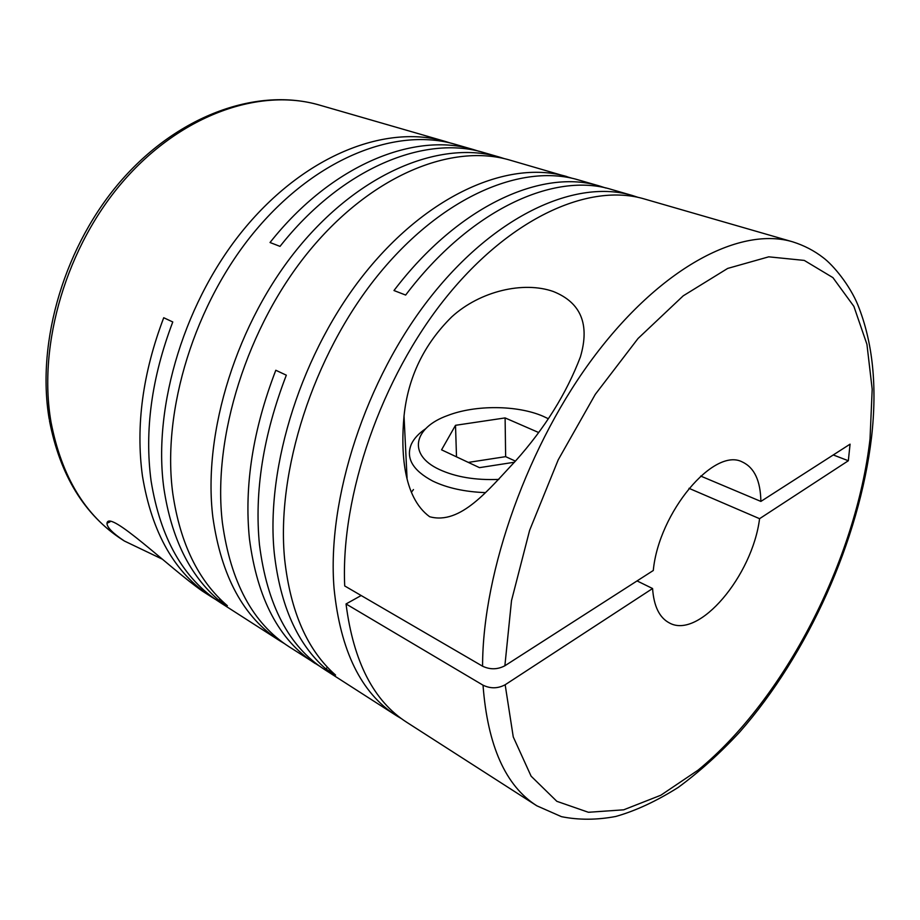 <?xml version="1.0" encoding="UTF-8"?>
<svg xmlns="http://www.w3.org/2000/svg" width="920" height="920" viewBox="0 0 920 920"><rect width="100%" height="100%" fill="white"/><g stroke="black" fill="none" stroke-linecap="round" stroke-linejoin="round"><path stroke-width="1.38" d="M536.832 805.805L406.847 722.361C373.692 701.201 353.429 661.733 346.035 603.957L483.023 685.181C487.623 745.752 505.563 785.956 536.832 805.805L561.476 816.672C578.737 820.122 596.85 820.053 615.825 816.454C635.651 810.831 656.443 801.159 678.189 787.439C699.372 771.891 719.888 753.422 739.726 732.032C808.105 654.2 859.36 539.81 871.505 437.598C877.358 386.32 872.804 342.091 857.842 304.899C849.735 285.165 833.405 265.236 823.078 257.565C814.154 250.665 804.045 245.433 792.764 241.856C741.451 226.412 663.366 265.5 595.884 354.211C528.471 442.727 482.609 571.044 482.574 666.206L344.712 585.948C340.526 495.765 381.317 377.648 446.131 297.355C511.025 216.89 589.778 182.677 644.368 198.973L792.764 241.856M215.901 599.656L211.634 597.034C174.927 573.424 151.857 533.036 142.427 475.87C135.642 425.741 142.738 373.037 163.725 317.733L172.776 321.966C151.639 377.614 144.405 430.606 151.087 480.953C160.402 538.361 183.39 578.852 220.052 602.439L279.898 640.849C243.605 617.55 221.26 576.357 212.865 517.259C202.446 432.607 237.049 321.666 299.322 246.537C361.641 171.246 441.715 139.921 499.433 157.09L504.666 158.734M499.433 157.09L484.322 152.72C425.454 134.355 342.067 167.636 280.013 246.376L270.031 242.512C331.832 164.335 415.127 131.387 474.11 149.776L455.204 144.313C397.026 127.04 317.32 157.032 256.013 229.954C194.764 302.737 161.517 410.665 172.822 493.729C180.216 543.57 198.398 580.899 227.367 605.716L218.695 600.15C189.669 575.333 171.407 538.12 163.898 488.485C152.409 405.789 185.345 298.528 246.376 226.262C307.452 153.87 387.055 124.165 445.326 141.45L450.236 142.979M211.634 597.034L202.308 591.043C169.981 568.457 108.732 508.863 106.984 523.25C106.927 527.286 112.712 533.197 124.361 541.006L162.288 559.153M320.034 666.448L289.11 646.771C252.885 623.519 230.655 582.222 222.41 522.87C212.209 437.839 247.146 326.186 309.649 250.481C372.209 174.639 452.352 142.991 509.956 160.126L572.573 178.388M315.134 663.481C279.128 640.389 257.232 598.805 249.435 538.752C244.111 485.955 252.896 429.789 275.805 370.254L286.327 375.187C263.246 435.125 254.288 491.613 259.452 544.64C267.087 604.957 288.857 646.633 324.772 669.668L396.198 715.519C361.054 693.036 340.342 650.693 334.063 588.49C326.703 499.249 365.608 379.212 430.721 296.838C495.88 214.279 576.472 178.767 632.212 195.454L638.238 197.409M632.212 195.454L611.754 189.543C554.748 171.557 470.649 209.047 405.651 295.055L393.978 290.536C458.723 205.206 542.788 168.118 600.001 186.15L578.289 179.871C521.64 162.966 441.151 196.73 377.096 276.31C313.099 355.706 275.977 472.041 284.659 559.452C290.49 611.869 307.464 650.405 335.57 675.073L325.588 668.679C297.39 643.988 280.289 605.556 274.298 553.368C265.362 466.348 302.116 350.796 365.872 272.01C429.674 193.062 510.128 159.643 566.95 176.605M474.11 149.776L479.193 151.363M284.567 643.701L279.898 640.849M429.64 516.729C460.667 525.228 488.474 489.647 515.522 460.989C544.824 428.202 566.444 393.518 580.382 356.96C590.007 324.38 580.968 302.553 553.276 291.49C523.468 280.979 480.125 291.019 451.835 316.791C423.913 344.31 407.974 377.43 404.018 416.139C400.855 450.305 402.672 497.007 429.64 516.729M600.001 186.15L605.831 188.025M637.054 580.911L652.579 588.524L505.16 684.756C497.892 688.643 490.521 688.781 483.023 685.181M485.461 492.625C464.761 491.855 447.2 488.002 432.779 481.079C412.723 470.419 405.582 458.114 411.355 444.176C414 438.541 418.749 433.4 425.626 428.754M498.835 479.4C475.513 480.366 455.641 477.043 439.219 469.441C407.238 454.572 413.655 427.627 447.649 415.518C475.352 404.754 517.259 405.018 543.076 416.254L548.228 418.68M361.169 595.528L346.035 603.957M401.626 718.773L396.198 715.519M325.588 668.679L327.692 667.448M218.695 600.15L220.386 599.265M515.418 461.115L505.643 456.653L468.326 462.403M456.504 456.849L455.515 425.304L441.565 449.834L479.481 467.647L514.464 462.219M505.643 456.653L505.103 417.921L455.515 425.304M538.407 432.411L505.103 417.921M411.355 492.292L413.471 489.555M700.672 476.054L760.874 501.423L850.068 444.164L848.332 460.747L759.575 518.684L688.988 488.324M833.279 454.951L848.332 460.747M482.574 666.206C490.107 669.76 497.536 669.622 504.873 665.769L653.28 570.503C658.812 512.233 714.161 446.786 742.371 462.001C754.354 467.601 760.529 480.746 760.874 501.423M652.579 588.524C653.832 606.234 659.421 617.699 669.346 622.92C698.947 639.653 752.433 575.713 759.575 518.684M49.231 419.301C35.949 341.274 65.044 244.053 122.521 179.078C179.998 114.149 258.267 87.239 319.562 105.11C260.555 87.688 182.608 113.804 124.626 179.653C66.7 245.398 37.456 344.183 51.025 422.153C61.594 476.686 85.353 515.867 122.325 539.695L124.361 541.006M505.16 684.756L513.256 736.92L531.104 776.169L556.841 801.32L588.386 812.279L623.679 809.818L660.813 795.236L698.119 770.12C784.921 698.901 855.98 560.004 870.021 439.001L872.194 389.275L866.939 344.333L853.875 306.36L832.91 277.621L804.275 260.417L768.74 256.829L727.685 268.421L683.215 295.837L638.031 338.502L595.297 394.346L558.221 459.839L529.621 530.334L511.508 600.633L504.873 665.769M319.562 105.11L445.326 141.45M404.029 416.139L407.054 478.112M106.984 523.25L110.02 521.858M49.45 420.578C59.961 475.122 84.249 514.832 122.325 539.695"/></g></svg>
